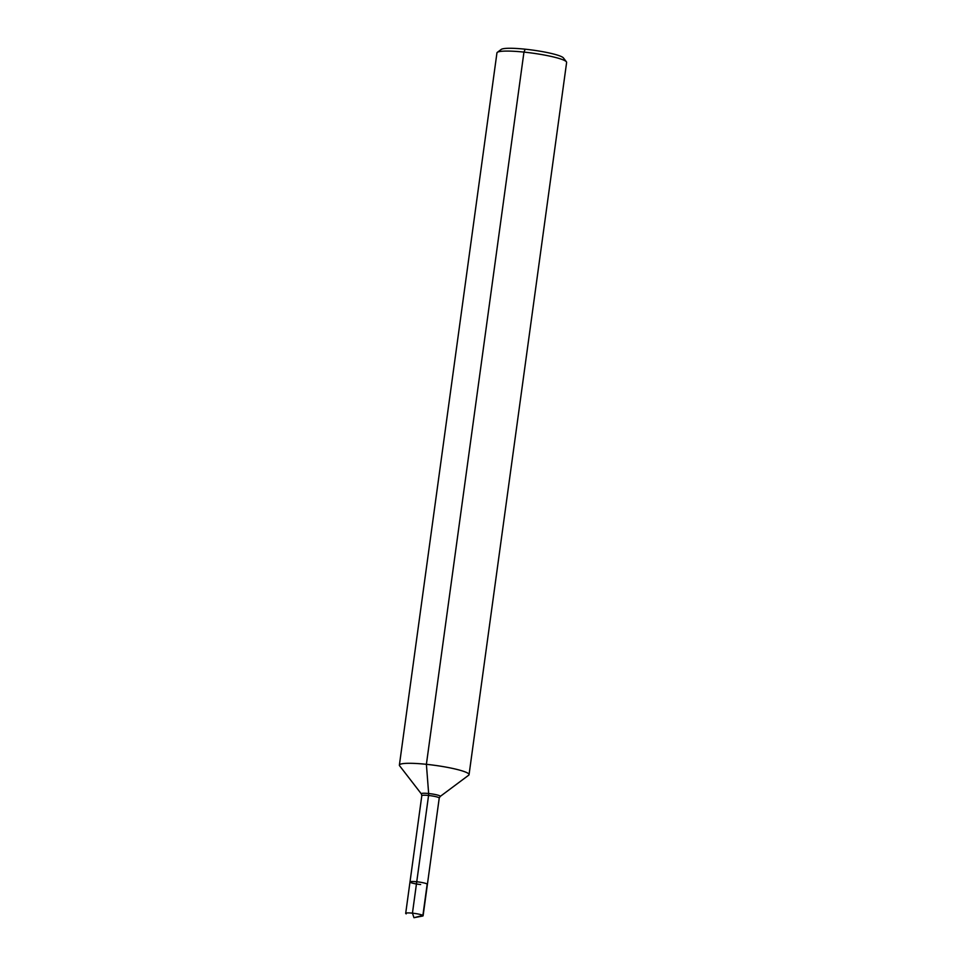 <?xml version="1.0" encoding="UTF-8"?>
<svg xmlns="http://www.w3.org/2000/svg" width="966" height="966" viewBox="0 0 966 966"><rect width="100%" height="100%" fill="white"/><g stroke="black" fill="none" stroke-linecap="round" stroke-linejoin="round"><path stroke-width="1.45" d="M468.667 775.215A35.162 4.588 -172.2 0 0 469.053 774.66A35.162 4.588 -172.2 0 0 434.845 765.338A35.162 4.588 -172.2 0 0 399.381 765.12A35.162 4.588 -172.2 0 0 399.598 765.76L421.357 793.907A9.563 1.244 -172.2 0 1 430.945 793.798A9.563 1.244 -172.2 0 1 440.146 796.491L468.667 775.215M469.053 774.66L566.619 62.44A35.162 4.588 -172.2 0 0 566.402 61.8A35.162 4.588 -172.2 0 0 532.399 53.118A35.162 4.588 -172.2 0 0 497.333 52.333A35.162 4.588 -172.2 0 0 496.947 52.889L399.381 765.12M427.117 884.59A8.791 1.147 -172.2 0 0 427.407 884.349A8.791 1.147 -172.2 0 0 418.858 882.018A8.791 1.147 -172.2 0 0 409.995 881.97A8.791 1.147 -172.2 0 0 420.657 884.554M566.402 61.8L563.407 57.924A31.649 4.13 -172.2 0 0 532.809 50.111A31.649 4.13 -172.2 0 0 501.245 49.411L497.333 52.333M416.744 881.765L412.446 913.16L413.967 917.7L422.468 916.082A8.791 1.147 -172.2 0 0 423.108 915.756A8.791 1.147 -172.2 0 0 412.446 913.16A8.791 1.147 -172.2 0 0 405.696 913.365A8.791 1.147 -172.2 0 0 406.227 913.86L405.913 913.679A8.791 1.147 -172.2 0 1 405.696 913.365A8.791 1.147 -172.2 0 1 413.496 913.281A8.791 1.147 -172.2 0 1 422.891 915.442L413.967 917.7L412.446 913.16L428.566 795.477A2.632 0.628 95.9 0 0 428.65 793.521L426.392 764.323L523.958 52.092L525.214 49.194M421.357 793.907L421.816 795.67A8.791 1.147 -172.2 0 1 430.679 795.73A8.791 1.147 -172.2 0 1 439.228 798.061L427.407 884.349A8.791 1.147 -172.2 0 0 418.858 882.018A8.791 1.147 -172.2 0 0 409.995 881.97L405.696 913.365L409.995 881.97A8.791 1.147 -172.2 0 1 417.795 881.886A8.791 1.147 -172.2 0 1 427.189 884.047L422.891 915.442M439.228 798.061L440.146 796.491M421.816 795.67L409.995 881.97M427.407 884.349L423.108 915.756"/></g></svg>
